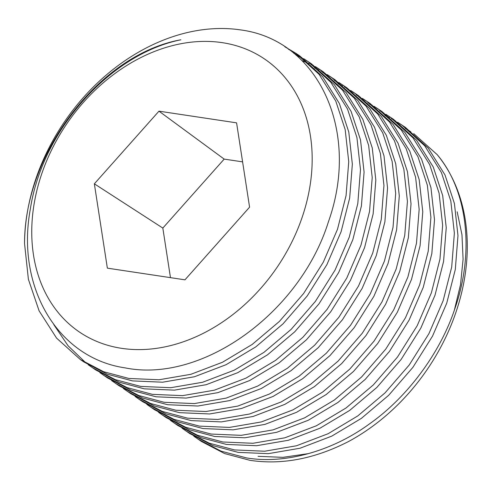 <?xml version="1.0" encoding="UTF-8"?>
<svg xmlns="http://www.w3.org/2000/svg" width="491" height="491" viewBox="0 0 491 491"><rect width="100%" height="100%" fill="white"/><g stroke="black" fill="none" stroke-linecap="round" stroke-linejoin="round"><path stroke-width="0.74" d="M121.713 348.346A164.933 127.304 -55.9 0 0 302.861 215.193A164.933 127.304 -55.9 0 0 222.22 42.649A164.933 127.304 -55.9 0 0 41.072 175.803A164.933 127.304 -55.9 0 0 121.713 348.346M24.55 243.653A187.218 144.507 -55.9 0 1 240.75 29.933C318.665 40.17 360.639 131.306 328.448 221.705C300.289 312.442 202.47 383.545 125.095 367.876C57.84 358.049 15.681 287.26 30.411 208.657C42.422 130.035 110.254 54.028 180.866 39.796C99.894 54.182 24.219 152.854 24.55 243.653L28.392 279.281L39.102 310.852L56.563 338.103L80.407 359.59L103.626 371.718L128.924 378.469L159.066 379.758L190.858 374.314L222.491 362.254L252.165 344.455L279.391 321.433L303.61 293.508L323.311 262.169L337.489 229.309L346.063 195.602L348.739 161.705L345.179 129.599L335.77 101.066L319.095 74.35L296.085 53.421L284.829 46.762M182.032 428.213L189.643 433.492L212.867 445.619L238.16 452.371L268.301 453.659L300.099 448.215L331.732 436.149L361.401 418.35L388.633 395.335L412.851 367.409L432.546 336.071L446.724 303.205L455.304 269.504L457.98 235.606L454.421 203.501L445.012 174.968L428.33 148.251L405.32 127.322L397.587 122.222M403.504 126.119L399.324 123.542M186.04 431.055L209.258 443.183L234.557 449.928L264.698 451.223L296.49 445.773L328.129 433.713L357.798 415.914L385.024 392.892L409.242 364.966L428.944 333.628L443.121 300.768L451.695 267.067L454.371 233.164L450.812 201.058L441.403 172.531L424.727 145.809L401.718 124.886M395.715 121.105L391.407 118.718M389.455 117.717L384.962 115.594M170.297 420.278L177.908 425.55L201.132 437.677L226.425 444.429L256.566 445.718L288.358 440.274L319.997 428.213L349.666 410.415L376.892 387.393L401.116 359.467L420.812 328.129L434.989 295.269L443.563 261.562L446.239 227.664L442.686 195.559L433.271 167.026L416.595 140.309L393.586 119.381L385.852 114.286M391.769 118.184L387.583 115.606M174.305 423.113L197.523 435.241L222.822 441.992L252.957 443.281L284.755 437.837L316.388 425.771L346.057 407.972L373.289 384.956L397.507 357.025L417.203 325.693L431.38 292.826L439.961 259.125L442.637 225.228L439.077 193.123L429.668 164.589L412.992 137.873L389.977 116.944M383.98 113.163L379.672 110.776M158.556 412.336L166.173 417.614L189.391 429.742L214.69 436.487L244.825 437.782L276.623 432.332L308.256 420.271L337.925 402.473L365.157 379.451L389.375 351.525L409.071 320.187L423.248 287.327L431.828 253.626L434.504 219.722L430.945 187.617L421.536 159.09L404.86 132.367L381.845 111.445L374.111 106.344M380.034 110.242L375.848 107.664M373.952 106.584L369.588 104.276M162.564 415.171L185.788 427.299L211.081 434.05L241.222 435.339L273.021 429.895L304.653 417.835L334.322 400.036L361.554 377.014L385.773 349.089L405.468 317.751L419.645 284.89L428.226 251.183L430.902 217.286L427.342 185.181L417.927 156.647L401.251 129.931L378.242 109.002M372.246 105.227L367.931 102.834M146.821 404.394L154.432 409.672L177.656 421.8L202.949 428.551L233.09 429.84L264.888 424.396L296.521 412.33L326.19 394.531L353.422 371.515L377.64 343.583L397.336 312.251L411.513 279.385L420.093 245.684L422.769 211.787L419.21 179.681L409.801 151.148L393.119 124.432L370.11 103.503L362.376 98.403M368.293 102.3L364.113 99.722M150.829 407.229L174.047 419.363L199.346 426.108L229.487 427.403L261.28 421.953L292.918 409.893L322.587 392.094L349.813 369.072L374.032 341.147L393.733 309.809L407.911 276.949L416.485 243.248L419.161 209.344L415.601 177.239L406.192 148.705L389.516 121.989L366.507 101.06M360.504 97.286L356.196 94.892M139.088 399.293L142.697 401.73L165.915 413.858L191.214 420.609L221.355 421.898L253.147 416.454L284.786 404.394L314.455 386.595L341.681 363.573L365.905 335.648L385.601 304.31L399.778 271.449L408.352 237.742L411.028 203.845L407.475 171.74L398.06 143.206L381.384 116.49L358.375 95.561L350.642 90.467M356.558 94.358L352.372 91.786M135.086 396.452L139.094 399.293L162.312 411.421L187.611 418.172L217.746 419.461L249.545 414.017L281.177 401.951L310.846 384.152L338.078 361.137L362.297 333.205L381.992 301.867L396.169 269.007L404.75 235.306L407.426 201.408L403.866 169.303L394.457 140.77L377.782 114.053L354.766 93.124M348.77 89.344L344.461 86.956M342.509 85.956L338.017 83.832M123.345 388.516L130.962 393.788L154.18 405.922L179.479 412.667L209.614 413.962L241.412 408.512L273.045 396.452L302.714 378.653L329.946 355.631L354.164 327.706L373.86 296.368L388.037 263.507L396.618 229.806L399.293 195.903L395.734 163.798L386.325 135.264L369.649 108.548L346.634 87.619L338.9 82.525M344.823 86.422L340.637 83.844M338.741 82.764L334.377 80.456M127.353 391.352L150.577 403.479L175.87 410.231L206.011 411.519L237.81 406.075L269.442 394.015L299.111 376.21L326.343 353.195L350.562 325.269L370.257 293.931L384.435 261.071L393.015 227.364L395.685 193.466L392.131 161.361L382.716 132.828L366.041 106.111L343.031 85.182M111.61 380.574L119.221 385.852L142.445 397.98L167.738 404.731L197.879 406.02L229.678 400.576L261.31 388.51L290.979 370.711L318.211 347.696L342.43 319.764L362.125 288.426L376.302 255.565L384.883 221.864L387.559 187.967L383.999 155.862L374.59 127.329L357.908 100.612L334.899 79.683L327.166 74.583M333.082 78.48L328.902 75.902M327.006 74.822L322.642 72.515M115.618 383.41L138.836 395.537L164.135 402.289L194.276 403.584L226.069 398.133L257.701 386.073L287.376 368.275L314.602 345.253L338.821 317.327L358.522 285.989L372.7 253.129L381.274 219.422L383.95 185.524L380.39 153.419L370.981 124.886L354.306 98.169L331.296 77.24M325.294 73.466L320.985 71.072M319.033 70.072L314.541 67.954M99.876 372.632L107.486 377.91L130.704 390.038L156.003 396.789L186.144 398.078L217.936 392.634L249.575 380.574L279.244 362.769L306.47 339.754L330.688 311.828L350.39 280.49L364.567 247.63L373.142 213.923L375.818 180.025L372.258 147.92L362.849 119.387L346.173 92.67L323.164 71.741L315.431 66.647M321.347 70.538L317.161 67.967M315.271 66.88L310.901 64.573M308.925 63.609L301.928 60.577M103.877 375.474L127.101 387.602L152.394 394.353L182.535 395.642L214.334 390.192L245.966 378.131L275.635 360.333L302.867 337.311L327.086 309.385L346.781 278.047L360.959 245.187L369.539 211.486L372.215 177.589L368.655 145.477L359.246 116.95L342.565 90.234L319.555 69.305M313.559 65.524L309.25 63.136M88.135 364.696L95.751 369.969L118.969 382.096L144.268 388.847L174.403 390.142L206.202 384.692L237.834 372.632L267.503 354.833L294.735 331.812L318.954 303.886L338.649 272.548L352.826 239.688L361.407 205.981L364.083 172.083L360.523 139.978L351.114 111.445L334.439 84.728L311.423 63.799L303.69 58.705M309.612 62.602L305.427 60.025M303.53 58.938L295.956 55.096M92.142 367.532L115.367 379.66L140.659 386.411L170.8 387.7L202.599 382.256L234.232 370.189L263.9 352.391L291.132 329.375L315.351 301.449L335.046 270.111L349.224 237.251L357.804 203.544L360.474 169.647L356.92 137.541L347.505 109.008L330.83 82.292L307.82 61.363M301.824 57.588L293.9 53.384M80.407 359.59L84.01 362.033L107.234 374.16L132.527 380.912L162.668 382.201L194.467 376.75L226.099 364.69L255.768 346.892L283 323.87L307.219 295.944L326.914 264.606L341.092 231.746L349.672 198.045L352.348 164.147L348.788 132.036L339.373 103.509L322.697 76.792L299.688 55.864L296.085 53.421M297.871 54.661L288.327 49.149M193.767 436.155L201.384 441.434L224.602 453.561L249.901 460.312C281.84 465.137 314.774 458.846 348.696 441.44A187.218 144.507 -55.9 0 0 437.205 154.659L413.723 133.626M197.775 438.991L220.999 451.119L246.292 457.87C284.584 464.461 332.082 451.346 369.533 423.856C407.401 397.256 440.286 352.876 454.856 308.71C474.766 252.221 467.628 190.514 437.205 154.659M53.771 324.588L68.083 345.781L86.398 363.383M410.771 131.723L405.339 128.574M258.033 456.323L282.939 457.342L308.71 453.58M454.353 310.159L460.521 284.639L463.087 259.242L461.97 234.808L457.176 211.811M94.352 183.818L107.357 268.147L184.972 279.827L249.581 207.171L236.582 122.848L158.967 111.169L94.352 183.818L162.828 228.076L170.469 277.642M242.597 161.87L224.178 159.102L162.828 228.076M224.178 159.102L158.967 111.169"/></g></svg>
